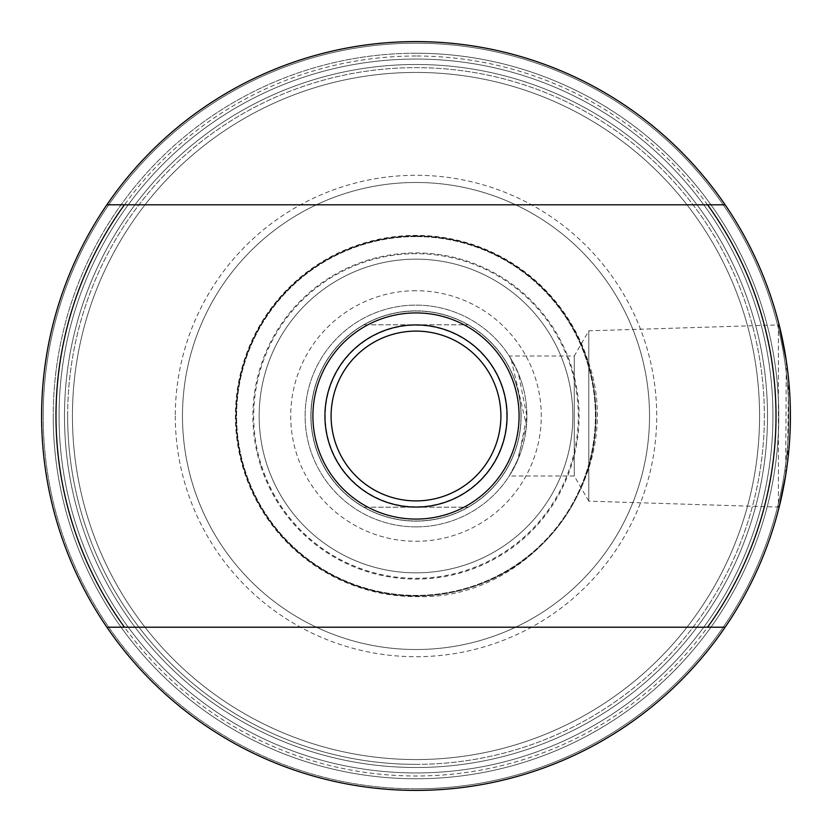 <?xml version="1.0" encoding="UTF-8"?>
<svg xmlns="http://www.w3.org/2000/svg" width="832" height="832" viewBox="0 0 832 832"><rect width="100%" height="100%" fill="white"/><g stroke="black" fill="none" stroke-linecap="round" stroke-linejoin="round"><path stroke-width="0.62" stroke-dasharray="4.16 3.12" d="M310.877 416A105.123 105.123 0 0 0 468.281 507.198A105.123 105.123 0 0 0 416 310.877A105.123 105.123 0 0 0 310.877 416A105.123 105.123 0 0 0 416 521.123A105.123 105.123 0 0 0 468.281 324.802A105.123 105.123 0 0 0 310.877 416M53.238 416A362.762 362.762 0 0 0 416 778.762A362.762 362.762 0 0 0 778.762 416A362.762 362.762 0 0 0 416 53.238A362.762 362.762 0 0 0 53.238 416A362.762 362.762 0 0 0 416 778.762A362.762 362.762 0 0 0 778.762 416A362.762 362.762 0 0 0 416 53.238A362.762 362.762 0 0 0 53.238 416A362.762 362.762 0 0 0 416 778.762A362.762 362.762 0 0 0 778.762 416A362.762 362.762 0 0 0 416 53.238A362.762 362.762 0 0 0 53.238 416A362.762 362.762 0 0 0 416 778.762A362.762 362.762 0 0 0 778.762 416A362.762 362.762 0 0 0 416 53.238A362.762 362.762 0 0 0 53.238 416A362.762 362.762 0 0 1 416 53.238A362.762 362.762 0 0 1 778.762 416A362.762 362.762 0 0 1 416 778.762A362.762 362.762 0 0 1 53.238 416A362.762 362.762 0 0 1 416 53.238A362.762 362.762 0 0 1 778.762 416A362.762 362.762 0 0 1 416 778.762A362.762 362.762 0 0 1 53.238 416M363.969 324.802L468.281 324.802L363.969 324.802A104.998 104.998 0 0 0 363.969 507.198L468.281 507.198L363.969 507.198A104.998 104.998 0 0 0 520.998 416A104.998 104.998 0 0 0 363.969 324.802M520.998 416A104.998 104.998 0 0 0 416 311.002A104.998 104.998 0 0 0 311.002 416A104.998 104.998 0 0 0 416 520.998A104.998 104.998 0 0 0 520.998 416M506.719 416A90.719 90.719 0 0 0 416 325.281A90.719 90.719 0 0 0 325.281 416A90.719 90.719 0 0 0 416 506.719A90.719 90.719 0 0 0 506.719 416M416 59.062A356.938 356.938 0 0 1 772.938 416A356.938 356.938 0 0 1 416 772.938A356.938 356.938 0 0 1 59.062 416A356.938 356.938 0 0 1 416 59.062M416 790.4A374.4 374.4 0 0 0 790.4 416A374.4 374.4 0 0 0 416 41.6A374.4 374.4 0 0 0 41.6 416A374.4 374.4 0 0 0 416 790.4A374.4 374.4 0 0 0 790.4 416A374.4 374.4 0 0 0 416 41.6A374.4 374.4 0 0 0 41.6 416A374.4 374.4 0 0 0 416 790.4A374.4 374.4 0 0 0 790.4 416A374.4 374.4 0 0 0 416 41.6A374.4 374.4 0 0 0 41.6 416A374.4 374.4 0 0 0 416 790.4A374.4 374.4 0 0 0 790.4 416A374.4 374.4 0 0 0 416 41.6A374.4 374.4 0 0 0 41.6 416A374.4 374.4 0 0 0 416 790.4M786.302 360.766L785.658 475.436M784.285 483.413L787.467 462.748M787.53 462.259L788.549 378.83M788.341 376.761L785.585 356.158M779.002 324.314L778.398 324.917L778.398 507.083L588.796 501.166L588.796 330.834L588.796 501.166L574.278 475.998L509.246 475.998L517.078 461.573L526.479 425.443L511.066 358.935L509.246 356.013L574.278 356.002L574.278 475.998L574.278 356.002L588.796 330.834L778.398 324.917L778.398 507.083L779.002 507.686M509.246 356.013L518.409 373.506L526.874 416.021L518.419 458.474L509.246 475.998M416 526.885A110.885 110.885 0 0 0 526.885 416A110.885 110.885 0 0 0 416 305.115A110.885 110.885 0 0 0 305.115 416A110.885 110.885 0 0 0 416 526.885A110.885 110.885 0 0 0 526.885 416A110.885 110.885 0 0 0 416 305.115A110.885 110.885 0 0 0 305.115 416A110.885 110.885 0 0 0 416 526.885M416 764.358A348.358 348.358 0 0 0 764.358 416A348.358 348.358 0 0 0 416 67.642A348.358 348.358 0 0 0 67.642 416A348.358 348.358 0 0 0 416 764.358M416 53.238A362.762 362.762 0 0 0 53.238 416A362.762 362.762 0 0 0 416 778.762A362.762 362.762 0 0 0 778.762 416A362.762 362.762 0 0 0 416 53.238A362.762 362.762 0 0 0 53.238 416A362.762 362.762 0 0 0 416 778.762A362.762 362.762 0 0 0 778.762 416A362.762 362.762 0 0 0 416 53.238M416 759.564A343.564 343.564 0 0 0 759.564 416A343.564 343.564 0 0 0 416 72.436A343.564 343.564 0 0 0 72.436 416A343.564 343.564 0 0 0 416 759.564A343.564 343.564 0 0 0 759.564 416A343.564 343.564 0 0 0 416 72.436A343.564 343.564 0 0 0 72.436 416A343.564 343.564 0 0 0 416 759.564M416 64.49A351.51 351.51 0 0 0 64.49 416A351.51 351.51 0 0 0 416 767.51A351.51 351.51 0 0 0 767.51 416A351.51 351.51 0 0 0 416 64.49M416 788.809A372.809 372.809 0 0 0 788.809 416A372.809 372.809 0 0 0 416 43.191A372.809 372.809 0 0 0 43.191 416A372.809 372.809 0 0 0 416 788.809M416 290.722A125.278 125.278 0 0 0 290.722 416A125.278 125.278 0 0 0 416 541.278A125.278 125.278 0 0 0 541.278 416A125.278 125.278 0 0 0 416 290.722M416 253.687A162.313 162.313 0 0 0 253.687 416A162.313 162.313 0 0 0 416 578.313A162.313 162.313 0 0 0 578.313 416A162.313 162.313 0 0 0 416 253.687M416 596.003A180.003 180.003 0 0 0 596.003 416A180.003 180.003 0 0 0 416 235.997A180.003 180.003 0 0 0 235.997 416A180.003 180.003 0 0 0 416 596.003A180.003 180.003 0 0 0 596.003 416A180.003 180.003 0 0 0 416 235.997A180.003 180.003 0 0 0 235.997 416A180.003 180.003 0 0 0 416 596.003M266.833 464.464A156.842 156.842 0 0 0 416 572.842A156.842 156.842 0 0 0 565.167 367.536A156.842 156.842 0 0 0 416 259.158A156.842 156.842 0 0 0 266.833 464.464A156.842 156.842 0 0 0 416 572.842A156.842 156.842 0 0 0 565.167 367.536A156.842 156.842 0 0 0 416 259.158A156.842 156.842 0 0 0 266.833 464.464A156.842 156.842 0 0 0 416 572.842A156.842 156.842 0 0 0 565.167 367.536A156.842 156.842 0 0 0 416 259.158A156.842 156.842 0 0 0 266.833 464.464A156.842 156.842 0 0 1 416 259.158M587.756 360.194A180.596 180.596 0 0 0 360.194 244.244A180.596 180.596 0 0 0 416 596.596C534.071 601.11 628.534 471.089 587.756 360.194M416 236.6A179.4 179.4 0 0 0 236.6 416A179.4 179.4 0 0 0 416 595.4A179.4 179.4 0 0 0 595.4 416A179.4 179.4 0 0 0 416 236.6A179.4 179.4 0 0 0 236.6 416A179.4 179.4 0 0 0 416 595.4A179.4 179.4 0 0 0 595.4 416A179.4 179.4 0 0 0 416 236.6M416 56.004A359.996 359.996 0 0 0 56.004 416A359.996 359.996 0 0 0 416 775.996A359.996 359.996 0 0 0 775.996 416A359.996 359.996 0 0 0 416 56.004M64.49 416A351.51 351.51 0 0 1 416 64.49A351.51 351.51 0 0 1 767.51 416A351.51 351.51 0 0 1 416 767.51A351.51 351.51 0 0 1 64.49 416A351.51 351.51 0 0 1 416 64.49A351.51 351.51 0 0 1 767.51 416A351.51 351.51 0 0 1 416 767.51A351.51 351.51 0 0 1 64.49 416A351.51 351.51 0 0 1 416 64.49A351.51 351.51 0 0 1 767.51 416A351.51 351.51 0 0 1 416 767.51A351.51 351.51 0 0 1 64.49 416M72.436 416A343.564 343.564 0 0 0 416 759.564A343.564 343.564 0 0 0 759.564 416A343.564 343.564 0 0 0 416 72.436A343.564 343.564 0 0 0 72.436 416A343.564 343.564 0 0 0 416 759.564A343.564 343.564 0 0 0 759.564 416A343.564 343.564 0 0 0 416 72.436A343.564 343.564 0 0 0 72.436 416A343.564 343.564 0 0 1 416 72.436A343.564 343.564 0 0 1 759.564 416A343.564 343.564 0 0 1 416 759.564A343.564 343.564 0 0 1 72.436 416A343.564 343.564 0 0 1 416 72.436A343.564 343.564 0 0 1 759.564 416A343.564 343.564 0 0 1 416 759.564A343.564 343.564 0 0 1 72.436 416A343.564 343.564 0 0 1 416 72.436A343.564 343.564 0 0 1 759.564 416A343.564 343.564 0 0 1 416 759.564A343.564 343.564 0 0 1 72.436 416A343.564 343.564 0 0 1 416 72.436A343.564 343.564 0 0 1 759.564 416A343.564 343.564 0 0 1 416 759.564A343.564 343.564 0 0 1 72.436 416M67.642 416A348.358 348.358 0 0 0 416 764.358A348.358 348.358 0 0 0 764.358 416A348.358 348.358 0 0 0 416 67.642A348.358 348.358 0 0 0 67.642 416M175.282 416A240.718 240.718 0 0 0 416 656.718A240.718 240.718 0 0 0 656.718 416A240.718 240.718 0 0 0 416 175.282A240.718 240.718 0 0 0 175.282 416M649.522 416A233.522 233.522 0 0 0 416 182.478A233.522 233.522 0 0 0 182.478 416A233.522 233.522 0 0 0 416 649.522A233.522 233.522 0 0 0 649.522 416A233.522 233.522 0 0 0 416 182.478A233.522 233.522 0 0 0 182.478 416A233.522 233.522 0 0 0 416 649.522A233.522 233.522 0 0 0 649.522 416M725.14 204.797L124.457 204.797M790.4 416A374.4 374.4 0 0 0 416 41.6A374.4 374.4 0 0 0 41.6 416A374.4 374.4 0 0 0 416 790.4A374.4 374.4 0 0 0 790.4 416A374.4 374.4 0 0 0 416 41.6A374.4 374.4 0 0 0 41.6 416A374.4 374.4 0 0 0 416 790.4A374.4 374.4 0 0 0 790.4 416A374.4 374.4 0 0 0 416 41.6A374.4 374.4 0 0 0 41.6 416A374.4 374.4 0 0 0 416 790.4A374.4 374.4 0 0 0 790.4 416A374.4 374.4 0 0 1 416 790.4A374.4 374.4 0 0 1 41.6 416A374.4 374.4 0 0 1 416 41.6A374.4 374.4 0 0 1 790.4 416A374.4 374.4 0 0 1 416 790.4A374.4 374.4 0 0 1 41.6 416A374.4 374.4 0 0 1 416 41.6A374.4 374.4 0 0 1 790.4 416M59.062 416A356.938 356.938 0 0 0 416 772.938A356.938 356.938 0 0 0 772.938 416A356.938 356.938 0 0 0 416 59.062A356.938 356.938 0 0 0 59.062 416M43.191 416A372.809 372.809 0 0 0 416 788.809A372.809 372.809 0 0 0 788.809 416A372.809 372.809 0 0 0 416 43.191A372.809 372.809 0 0 0 43.191 416M106.86 627.203L707.543 627.203M260.884 466.398A163.093 163.093 0 0 0 416 579.093A163.093 163.093 0 0 0 571.116 365.602A163.093 163.093 0 0 0 416 252.907A163.093 163.093 0 0 0 260.884 466.398"/><path stroke-width="1.25" d="M785.658 475.436L779.002 507.686L784.285 483.413M785.585 356.158L779.002 324.314L786.302 360.766M788.549 378.83L788.341 376.761M331.105 416A84.895 84.895 0 0 0 416 500.895A84.895 84.895 0 0 0 500.895 416A84.895 84.895 0 0 0 416 331.105A84.895 84.895 0 0 0 331.105 416M507.083 416A91.083 91.083 0 0 0 416 324.917A91.083 91.083 0 0 0 324.917 416A91.083 91.083 0 0 0 416 507.083A91.083 91.083 0 0 0 507.083 416M312.915 416A103.085 103.085 0 0 0 416 519.085A103.085 103.085 0 0 0 519.085 416A103.085 103.085 0 0 0 416 312.915A103.085 103.085 0 0 0 312.915 416M707.543 204.797L725.14 204.797A374.4 374.4 0 0 1 725.14 627.203L707.543 627.203A359.996 359.996 0 0 0 707.543 204.797L124.457 204.797A359.996 359.996 0 0 0 124.457 627.203L106.86 627.203A374.4 374.4 0 0 0 725.14 627.203L124.457 627.203M725.14 204.797A374.4 374.4 0 0 0 106.86 204.797L124.457 204.797L106.86 204.797A374.4 374.4 0 0 0 106.86 627.203"/></g></svg>
